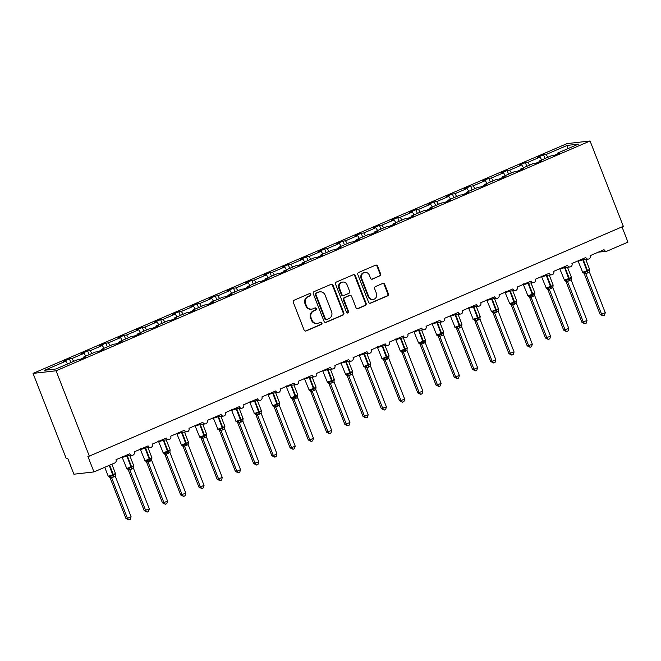 <?xml version="1.0" encoding="UTF-8"?>
<svg xmlns="http://www.w3.org/2000/svg" width="661" height="661" viewBox="0 0 661 661"><rect width="100%" height="100%" fill="white"/><g stroke="black" fill="none" stroke-linecap="round" stroke-linejoin="round"><path stroke-width="0.99" d="M310.777 294.302A1.157 1.082 83.5 0 0 309.356 293.658L294.145 300.21A1.661 1.553 83.5 0 0 293.31 302.366L304.093 330.021A1.661 1.553 83.5 0 0 306.126 330.946L321.337 324.394A1.157 1.082 83.5 0 0 320.792 322.163A1.157 1.082 83.5 0 0 320.502 322.246L318.528 323.089A5.305 4.966 83.5 0 1 312.033 320.147L311.133 317.842A5.305 4.966 83.5 0 1 313.801 310.951L315.768 310.1A1.157 1.082 83.5 0 0 315.214 307.877A1.157 1.082 83.5 0 0 314.925 307.952L312.959 308.803A5.305 4.966 83.5 0 1 306.456 305.853L305.564 303.548A5.305 4.966 83.5 0 1 308.224 296.657L310.199 295.814A1.157 1.082 83.5 0 0 310.777 294.302M311.637 309.15L311.05 309.216A5.305 4.966 83.5 0 1 305.869 305.919L304.969 303.614A5.305 4.966 83.5 0 1 307.638 296.731L309.604 295.88A1.157 1.082 83.5 0 0 309.356 293.666M305.415 331.054A1.661 1.553 83.5 0 0 305.531 331.012L320.75 324.46A1.157 1.082 83.5 0 0 320.502 322.246M317.214 323.444L316.619 323.51A5.305 4.966 83.5 0 1 311.438 320.213L310.546 317.908A5.305 4.966 83.5 0 1 313.207 311.017L315.181 310.174A1.157 1.082 83.5 0 0 314.925 307.952M379.778 276.009A1.661 1.553 83.5 0 0 380.612 273.852L377.588 266.094A1.661 1.553 83.5 0 0 375.555 265.177L358.659 272.448A1.661 1.553 83.5 0 0 357.824 274.596L368.607 302.259A1.661 1.553 83.5 0 0 370.639 303.176L387.536 295.905A1.661 1.553 83.5 0 0 388.371 293.757L384.719 284.379A1.661 1.553 83.5 0 0 382.686 283.462L375.456 286.568A1.661 1.553 83.5 0 0 374.622 288.725L376.431 293.377A4.429 4.148 83.5 0 1 373.101 299.425A4.429 4.148 83.5 0 1 368.772 296.673L361.674 278.463A4.429 4.148 83.5 0 1 365.004 272.406A4.429 4.148 83.5 0 1 369.334 275.166L370.515 278.198A1.661 1.553 83.5 0 0 372.548 279.116L379.191 276.075A1.661 1.553 83.5 0 0 380.025 273.918L376.993 266.16A1.661 1.553 83.5 0 0 375.679 265.127M56.069 370.788L590.058 140.991L567.039 143.602L33.05 373.399L56.069 370.788L89.334 456.115L87.855 456.28L93.961 471.929L114.75 462.989A2.528 2.371 -96.5 0 0 116.022 459.692L129.886 453.735A2.528 2.371 83.5 0 0 132.357 455.305A2.528 2.371 83.5 0 0 134.257 451.851L148.122 445.886A2.528 2.371 83.5 0 0 150.592 447.456A2.528 2.371 83.5 0 0 152.501 444.002L166.357 438.036A2.528 2.371 83.5 0 0 168.828 439.606A2.528 2.371 83.5 0 0 170.736 436.153L184.593 430.187A2.528 2.371 83.5 0 0 187.071 431.757A2.528 2.371 83.5 0 0 188.972 428.303L202.836 422.338A2.528 2.371 83.5 0 0 205.307 423.916A2.528 2.371 83.5 0 0 207.207 420.454L221.071 414.488A2.528 2.371 83.5 0 0 223.542 416.066A2.528 2.371 83.5 0 0 225.451 412.604L239.307 406.639A2.528 2.371 83.5 0 0 241.777 408.217A2.528 2.371 83.5 0 0 243.686 404.755L257.542 398.79A2.528 2.371 83.5 0 0 260.021 400.368A2.528 2.371 83.5 0 0 261.921 396.906L275.786 390.94A2.528 2.371 83.5 0 0 278.256 392.518A2.528 2.371 83.5 0 0 280.157 389.065L294.021 383.099A2.528 2.371 83.5 0 0 296.492 384.669A2.528 2.371 83.5 0 0 298.4 381.215L312.256 375.25A2.528 2.371 83.5 0 0 314.727 376.82A2.528 2.371 83.5 0 0 316.636 373.366L330.492 367.4A2.528 2.371 83.5 0 0 332.97 368.97A2.528 2.371 83.5 0 0 334.871 365.516L348.735 359.551A2.528 2.371 83.5 0 0 351.206 361.121A2.528 2.371 83.5 0 0 353.106 357.667L366.971 351.702A2.528 2.371 83.5 0 0 369.441 353.28A2.528 2.371 83.5 0 0 371.35 349.818L385.206 343.852A2.528 2.371 83.5 0 0 387.677 345.43A2.528 2.371 83.5 0 0 389.585 341.968L403.441 336.003A2.528 2.371 83.5 0 0 405.92 337.581A2.528 2.371 83.5 0 0 407.82 334.119L421.685 328.153A2.528 2.371 83.5 0 0 424.155 329.732A2.528 2.371 83.5 0 0 426.056 326.27L439.92 320.312A2.528 2.371 83.5 0 0 442.391 321.882A2.528 2.371 83.5 0 0 444.299 318.428L458.156 312.463A2.528 2.371 83.5 0 0 460.626 314.033A2.528 2.371 83.5 0 0 462.535 310.579L476.391 304.614A2.528 2.371 83.5 0 0 478.87 306.183A2.528 2.371 83.5 0 0 480.77 302.73L494.635 296.764A2.528 2.371 83.5 0 0 497.105 298.334A2.528 2.371 83.5 0 0 499.005 294.88L512.87 288.915A2.528 2.371 83.5 0 0 515.34 290.493A2.528 2.371 83.5 0 0 517.249 287.031L531.105 281.065A2.528 2.371 83.5 0 0 533.576 282.644A2.528 2.371 83.5 0 0 535.484 279.182L549.341 273.216A2.528 2.371 83.5 0 0 551.819 274.794A2.528 2.371 83.5 0 0 553.72 271.332L567.584 265.367A2.528 2.371 83.5 0 0 570.055 266.945A2.528 2.371 83.5 0 0 571.955 263.483L585.82 257.526A2.528 2.371 83.5 0 0 588.29 259.095A2.528 2.371 83.5 0 0 590.199 255.642L604.055 249.676A2.528 2.371 83.5 0 0 607.162 251.081L627.95 242.133L622.001 226.88M590.058 140.991L623.323 226.31L89.334 456.115M333.045 285.263A1.661 1.553 83.5 0 0 331.021 284.337L314.115 291.608A1.661 1.553 83.5 0 0 313.289 293.765L324.072 321.428A1.661 1.553 83.5 0 0 326.104 322.345L343.001 315.074A1.661 1.553 83.5 0 0 343.836 312.917L333.045 285.263L332.458 285.329A1.661 1.553 83.5 0 0 331.136 284.296M336.391 282.032L353.288 274.753A1.661 1.553 83.5 0 1 355.321 275.678L366.103 303.333A1.661 1.553 83.5 0 1 365.269 305.489L358.039 308.604A1.661 1.553 83.5 0 1 356.006 307.679L351.635 296.467A1.661 1.553 83.5 0 0 349.603 295.541L344.802 297.607A1.661 1.553 83.5 0 0 343.968 299.764L348.521 311.438A1.157 1.082 83.5 0 1 347.653 313.025A1.157 1.082 83.5 0 1 346.521 312.306L335.557 284.18A1.661 1.553 83.5 0 1 336.391 282.032M70.867 362.542L69.413 358.824L63.291 361.46L65.811 361.179L44.741 370.243L55.929 368.978L76.998 359.906L79.518 359.625L85.649 356.99L83.121 357.271L95.234 352.057L97.754 351.776L103.884 349.14L101.356 349.421L113.469 344.216L115.989 343.927L122.12 341.291L119.6 341.572L131.704 336.366L134.233 336.077L140.355 333.441L137.835 333.731L149.948 328.517L152.468 328.228L158.599 325.592L156.07 325.881L168.183 320.668L170.703 320.378L176.834 317.743L174.306 318.032L186.419 312.818L188.939 312.529L195.069 309.893L192.549 310.183L204.654 304.969L207.182 304.688L213.305 302.044L210.785 302.333L222.897 297.12L225.418 296.839L231.548 294.203L229.02 294.484L241.133 289.27L243.653 288.989L249.784 286.353L247.255 286.634L259.368 281.429L261.888 281.14L268.019 278.504L265.499 278.785L277.603 273.58L280.132 273.29L286.254 270.655L283.734 270.936L295.847 265.73L298.367 265.441L304.498 262.805L301.97 263.095L314.082 257.881L316.602 257.592L322.733 254.956L320.205 255.245L332.318 250.032L334.838 249.742L340.969 247.107L338.449 247.396L350.553 242.182L353.081 241.901L359.204 239.257L356.684 239.546L368.797 234.333L371.317 234.052L377.448 231.408L374.919 231.697L387.032 226.483L389.552 226.202L395.683 223.567L393.163 223.848L405.267 218.634L407.787 218.353L413.918 215.717L411.398 215.998L423.503 210.793L426.031 210.504L432.154 207.868L429.633 208.149L441.746 202.944L444.266 202.654L450.397 200.019L447.869 200.308L459.982 195.094L462.502 194.805L468.632 192.169L466.112 192.458L478.217 187.245L480.737 186.956L486.868 184.32L484.348 184.609L496.452 179.395L498.981 179.106L505.103 176.47L502.583 176.76L514.696 171.546L517.216 171.265L523.347 168.621L520.818 168.91L532.931 163.697L535.451 163.416L541.582 160.78L539.062 161.061L551.167 155.847L553.687 155.566L559.817 152.931L557.297 153.212L557.413 153.963M539.062 161.061L539.178 161.813M520.818 168.91L520.934 169.662M502.583 176.76L502.699 177.512M484.348 184.609L484.463 185.361M466.112 192.458L466.228 193.202M447.869 200.308L447.984 201.051M429.633 208.149L429.749 208.901M411.398 215.998L411.514 216.75M393.163 223.848L393.278 224.6M374.919 231.697L375.035 232.449M356.684 239.546L356.8 240.298M338.449 247.396L338.564 248.148M320.205 255.245L320.329 255.989M301.97 263.095L302.085 263.838M283.734 270.936L283.85 271.688M265.499 278.785L265.615 279.537M247.255 286.634L247.379 287.386M229.02 294.484L229.136 295.236M210.785 302.333L210.9 303.085M192.549 310.183L192.665 310.934M174.306 318.032L174.43 318.776M156.07 325.881L156.186 326.625M137.835 333.731L137.951 334.474M119.6 341.572L119.715 342.324M101.356 349.421L101.48 350.173M545.044 158.491L543.59 154.765L537.459 157.401L539.987 157.12L527.875 162.333L529.643 165.11M541.756 159.904L539.987 157.12M526.8 166.332L525.355 162.614L519.224 165.25L521.744 164.969L509.639 170.174L511.407 172.959M523.52 167.754L521.744 164.969M508.565 174.182L507.111 170.464L500.988 173.099L503.508 172.818L491.404 178.024L493.172 180.808M505.277 175.603L503.508 172.818M490.33 182.031L488.876 178.313L482.753 180.949L485.273 180.66L473.16 185.873L474.928 188.658M487.041 183.444L485.273 180.66M472.094 189.881L470.64 186.162L464.509 188.798L467.038 188.509L454.925 193.723L456.693 196.507M468.806 191.293L467.038 188.509M453.851 197.73L452.405 194.012L446.274 196.648L448.794 196.358L436.69 201.572L438.458 204.356M450.571 199.143L448.794 196.358M435.616 205.579L434.161 201.861L428.039 204.497L430.559 204.208L418.454 209.421L420.222 212.206M432.327 206.992L430.559 204.208M417.38 213.429L415.926 209.702L409.803 212.346L412.324 212.057L400.211 217.271L401.979 220.055M414.092 214.842L412.324 212.057M399.137 221.278L397.691 217.552L391.56 220.187L394.088 219.906L381.975 225.12L383.744 227.905M395.856 222.691L394.088 219.906M380.901 229.127L379.455 225.401L373.325 228.037L375.845 227.756L363.74 232.961L365.508 235.746M377.621 230.54L375.845 227.756M362.666 236.969L361.212 233.25L355.089 235.886L357.609 235.605L345.505 240.811L347.273 243.595M359.377 238.39L357.609 235.605M344.431 244.818L342.976 241.1L336.854 243.735L339.374 243.446L327.261 248.66L329.029 251.444M341.142 246.231L339.374 243.446M326.187 252.667L324.741 248.949L318.61 251.585L321.139 251.296L309.026 256.509L310.794 259.294M322.907 254.08L321.139 251.296M307.952 260.517L306.506 256.799L300.375 259.434L302.895 259.145L290.79 264.359L292.559 267.143M304.671 261.93L302.895 259.145M289.716 268.366L288.262 264.648L282.14 267.284L284.66 266.994L272.547 272.208L274.323 274.993M286.428 269.779L284.66 266.994M271.481 276.215L270.027 272.489L263.904 275.133L266.424 274.844L254.311 280.057L256.08 282.842M268.192 277.628L266.424 274.844M253.237 284.065L251.791 280.338L245.661 282.974L248.189 282.693L236.076 287.907L237.844 290.691M249.957 285.478L248.189 282.693M235.002 291.914L233.556 288.188L227.425 290.823L229.945 290.543L217.841 295.748L219.609 298.532M231.722 293.327L229.945 290.543M216.767 299.755L215.312 296.037L209.19 298.673L211.71 298.392L199.597 303.597L201.374 306.382M213.478 301.176L211.71 298.392M198.531 307.605L197.077 303.886L190.955 306.522L193.475 306.241L181.362 311.447L183.13 314.231M195.243 309.018L193.475 306.241M180.288 315.454L178.842 311.736L172.711 314.372L175.239 314.082L163.127 319.296L164.895 322.081M177.008 316.867L175.239 314.082M162.052 323.303L160.606 319.585L154.476 322.221L156.996 321.932L144.891 327.145L146.659 329.93M158.772 324.716L156.996 321.932M143.817 331.153L142.363 327.435L136.24 330.07L138.76 329.781L126.648 334.995L128.424 337.779M140.529 332.566L138.76 329.781M125.582 339.002L124.128 335.276L118.005 337.92L120.525 337.631L108.412 342.844L110.18 345.629M122.293 340.415L120.525 337.631M107.338 346.851L105.892 343.125L99.761 345.769L102.29 345.48L90.177 350.694L91.945 353.478M104.058 348.264L102.29 345.48M89.103 354.701L87.657 350.974L81.526 353.61L84.046 353.329L71.942 358.543L69.413 358.824M85.823 356.114L84.046 353.329M83.121 357.271L83.236 358.022M67.579 363.963L65.811 361.179M93.961 471.929L73.892 474.21L67.794 458.552L66.315 458.717L33.05 373.399M547.878 157.268L546.11 154.484L543.59 154.765M525.355 162.614L527.875 162.333M507.111 170.464L509.639 170.174M488.876 178.313L491.404 178.024M470.64 186.162L473.16 185.873M452.405 194.012L454.925 193.723M434.161 201.861L436.69 201.572M415.926 209.702L418.454 209.421M397.691 217.552L400.211 217.271M379.455 225.401L381.975 225.12M361.212 233.25L363.74 232.961M342.976 241.1L345.505 240.811M324.741 248.949L327.261 248.66M306.506 256.799L309.026 256.509M288.262 264.648L290.79 264.359M270.027 272.489L272.547 272.208M251.791 280.338L254.311 280.057M233.556 288.188L236.076 287.907M215.312 296.037L217.841 295.748M197.077 303.886L199.597 303.597M178.842 311.736L181.362 311.447M160.606 319.585L163.127 319.296M142.363 327.435L144.891 327.145M124.128 335.276L126.648 334.995M105.892 343.125L108.412 342.844M87.657 350.974L90.177 350.694M567.873 148.659L567.179 145.412L546.11 154.484M567.179 145.412L578.367 144.148L557.297 153.212M73.71 361.319L71.942 358.543M325.394 322.461A1.661 1.553 83.5 0 0 325.509 322.411L342.406 315.14A1.661 1.553 83.5 0 0 343.241 312.984L332.458 285.329M316.536 293.087A1.157 1.082 83.5 0 0 315.95 294.591L325.419 318.875A1.157 1.082 83.5 0 0 326.84 319.519L328.914 318.619A5.305 4.966 83.5 0 0 331.582 311.736L325.113 295.137A5.305 4.966 83.5 0 0 318.61 292.195L315.941 293.154A1.157 1.082 83.5 0 0 315.363 294.657L315.95 294.591M326.551 319.594L325.956 319.66A1.157 1.082 83.5 0 1 324.824 318.941L315.363 294.657M319.932 291.84L319.337 291.906A5.305 4.966 83.5 0 0 318.015 292.261L318.61 292.195M315.941 293.154L318.015 292.261M357.328 308.712A1.661 1.553 83.5 0 0 357.444 308.67L364.682 305.556A1.661 1.553 83.5 0 0 365.508 303.407L354.726 275.744A1.661 1.553 83.5 0 0 353.404 274.712M350.016 295.434L349.421 295.5A1.661 1.553 83.5 0 0 349.008 295.607L344.216 297.673A1.661 1.553 83.5 0 0 343.381 299.83L347.934 311.505L348.521 311.438M347.356 313.017A1.157 1.082 83.5 0 0 347.934 311.505M347.091 284.825A4.429 4.148 83.5 0 0 342.762 282.065A4.429 4.148 83.5 0 0 339.432 288.122L341.935 294.533A1.661 1.553 83.5 0 0 343.968 295.459L348.76 293.393A1.661 1.553 83.5 0 0 349.595 291.237L347.091 284.825M342.762 282.065L342.175 282.131A4.429 4.148 83.5 0 0 338.845 288.188L339.432 288.122M343.555 295.566L342.96 295.632A1.661 1.553 83.5 0 1 341.34 294.599L338.845 288.188M371.837 279.231A1.661 1.553 83.5 0 0 371.961 279.182L379.191 276.075M365.004 272.406L364.409 272.472A4.429 4.148 83.5 0 0 361.08 278.529L361.674 278.463M373.101 299.425L372.507 299.491A4.429 4.148 83.5 0 1 368.177 296.739L361.08 278.529M369.929 303.292A1.661 1.553 83.5 0 0 370.053 303.242L386.949 295.971A1.661 1.553 83.5 0 0 387.784 293.823L384.124 284.445A1.661 1.553 83.5 0 0 382.81 283.412M131.085 516.762L130.341 519.315L128.887 519.943L127.441 518.331L131.085 516.762L115.196 476.003L111.569 477.655L110.114 477.82L109.404 476.878A1.859 1.603 -61.3 0 1 110.114 477.82L125.962 518.497L127.441 518.331L111.577 477.647A1.859 1.71 -144.8 0 0 109.99 476.589L110.478 475.912L113.006 475.523L109.214 465.369M108.883 476.713L109.99 476.589M113.246 477.11A1.859 0.628 66.7 0 1 113.006 475.523L115.179 473.887L115.303 474.325A1.859 1.71 -144.8 0 1 115.32 474.301L115.32 474.301A1.859 1.71 -144.8 0 0 115.163 474.565M115.196 476.003L115.444 473.441L111.858 464.229M111.544 477.573L110.478 475.912M128.887 519.943L125.962 518.497M128.333 469.963L144.197 510.647L149.32 508.912L133.431 468.153L129.804 469.806L128.35 469.971L127.639 469.029A1.859 1.603 -61.3 0 1 128.35 469.971M149.32 508.912L148.576 511.465L147.122 512.093L145.676 510.482L129.812 469.797A1.859 1.71 -144.8 0 0 128.226 468.74L128.713 468.062L131.242 467.674L126.862 455.991L122.211 457.453L126.73 468.442L131.572 466.765L127.325 455.875M127.119 468.872L128.226 468.74M131.481 469.26A1.859 0.628 66.7 0 1 131.242 467.674L133.415 466.038L133.555 466.451A1.859 1.71 -144.8 0 0 133.539 466.476L133.679 465.592L129.787 455.594M124.218 456.23L124.318 456.801M133.431 468.153L133.539 466.476A1.859 1.71 -144.8 0 0 133.398 466.716M129.787 469.723L128.713 468.062M147.122 512.093L144.197 510.647M167.564 501.063L166.812 503.616L165.357 504.244L163.911 502.633L167.564 501.063L151.675 460.304L148.039 461.956L146.593 462.122L145.874 461.18A1.859 1.603 -61.3 0 1 146.593 462.122L162.441 502.798L163.911 502.633L148.047 461.948M145.354 461.023L149.477 459.825L145.098 448.141L140.446 449.604L144.966 460.601L149.807 458.916L145.56 448.026M149.716 461.419A1.859 0.628 66.7 0 1 149.477 459.825L151.658 458.189L151.774 458.627A1.859 1.71 -144.8 0 1 151.799 458.602L151.799 458.602A1.859 1.71 -144.8 0 0 151.633 458.866M142.454 448.381L142.553 448.951M151.675 460.304L151.923 457.743L148.023 447.745M148.023 461.874L146.949 460.213M165.357 504.244L162.441 502.798M164.812 454.264L180.676 494.949L185.799 493.213L169.91 452.455L166.283 454.107L164.829 454.272L164.11 453.33A1.859 1.603 -61.3 0 1 164.118 453.339A1.859 1.603 -61.3 0 1 164.829 454.272M185.799 493.213L185.055 495.767L183.593 496.394L182.147 494.783L166.283 454.099A1.859 1.71 -144.8 0 0 164.696 453.049L165.184 452.364L167.712 451.975L163.333 440.3L158.681 441.763L163.201 452.752L168.043 451.066L163.796 440.176M163.597 453.173L164.696 453.049M167.952 453.57A1.859 0.628 66.7 0 1 167.712 451.975L169.894 450.339L170.034 450.752A1.859 1.71 -144.8 0 0 170.017 450.777L170.158 449.893L166.258 439.904M160.697 440.532L160.797 441.102M169.91 452.455L170.017 450.777A1.859 1.71 -144.8 0 0 169.877 451.017M166.258 454.024L165.184 452.364M183.593 496.394L180.676 494.949M204.034 485.364L203.291 487.925L201.836 488.545L200.39 486.934L204.034 485.364L188.145 444.605L184.518 446.258L183.064 446.423L182.353 445.489A1.859 1.603 -61.3 0 1 183.064 446.423L198.911 487.099L200.39 486.934L184.526 446.249M181.833 445.324L185.956 444.126L181.568 432.451L176.925 433.913L181.436 444.903L186.286 443.217L182.039 432.327M186.195 445.721A1.859 0.628 66.7 0 1 185.956 444.126L188.129 442.49L188.253 442.928A1.859 1.71 -144.8 0 1 188.269 442.903L188.269 442.903A1.859 1.71 -144.8 0 0 188.112 443.176M178.933 432.682L179.032 433.252M188.145 444.605L188.393 442.044L184.502 432.054M184.493 446.183L183.428 444.514M201.836 488.545L198.911 487.099M201.283 438.565L217.147 479.25L222.27 477.515L206.381 436.764L202.753 438.408L201.299 438.573L200.589 437.64A1.859 1.603 -61.3 0 1 201.299 438.573M222.27 477.515L221.526 480.076L220.072 480.704L218.626 479.085L202.762 438.4A1.859 1.71 -144.8 0 0 201.175 437.351L201.663 436.673L204.191 436.285L199.812 424.602L195.16 426.064L199.68 437.053L204.522 435.368L200.275 424.486M200.068 437.475L201.175 437.351M204.431 437.871A1.859 0.628 66.7 0 1 204.191 436.285L206.364 434.641L206.505 435.054A1.859 1.71 -144.8 0 0 206.488 435.078L206.629 434.194L202.737 424.205M197.168 424.833L197.267 425.403M206.381 436.764L206.488 435.078A1.859 1.71 -144.8 0 0 206.348 435.326M202.737 438.334L201.663 436.673M220.072 480.704L217.147 479.25M240.513 469.665L239.761 472.227L238.307 472.855L236.861 471.235L240.513 469.665L224.624 428.915L220.989 430.567L219.543 430.732L218.824 429.79A1.859 1.603 -61.3 0 1 219.543 430.732L235.39 471.409L236.861 471.235L220.997 430.551A1.859 1.71 -144.8 0 0 219.411 429.501L219.898 428.824L222.427 428.435L218.047 416.752L213.396 418.215L217.915 429.204L222.757 427.518L218.51 416.637M218.304 429.625L219.411 429.501M222.666 430.022A1.859 0.628 66.7 0 1 222.427 428.435L224.608 426.799L224.723 427.229A1.859 1.71 -144.8 0 1 224.748 427.204L224.748 427.204A1.859 1.71 -144.8 0 0 224.583 427.477M215.403 416.984L215.503 417.554M224.624 428.915L224.872 426.345L220.972 416.356M220.972 430.485L219.898 428.824M238.307 472.855L235.39 471.409M237.762 422.875L253.626 463.559L258.748 461.816L242.86 421.065L239.232 422.718L237.778 422.883L237.059 421.941A1.859 1.603 -61.3 0 1 237.068 421.941A1.859 1.603 -61.3 0 1 237.778 422.883M258.748 461.816L258.005 464.377L256.542 465.005L255.096 463.386L239.232 422.701A1.859 1.71 -144.8 0 0 237.646 421.652L238.134 420.974L240.662 420.586L236.283 408.903L231.631 410.365L236.151 421.354L240.992 419.677L236.754 408.787M236.547 421.776L237.646 421.652M240.901 422.172A1.859 0.628 66.7 0 1 240.662 420.586L242.843 418.95L242.984 419.355A1.859 1.71 -144.8 0 0 242.967 419.38L243.108 418.496L239.208 408.506M233.647 409.134L233.746 409.704M242.86 421.065L242.967 419.388A1.859 1.71 -144.8 0 1 242.967 419.38M239.208 422.635L238.134 420.974M256.542 465.005L253.626 463.559M276.984 453.975L276.24 456.528L274.786 457.156L273.34 455.545L276.984 453.975L261.095 413.216L257.468 414.868L256.014 415.034L255.303 414.092A1.859 1.603 -61.3 0 1 256.014 415.034L271.861 455.71L273.34 455.545L257.476 414.852A1.859 1.71 -144.8 0 0 255.89 413.803L256.377 413.125L258.905 412.737L254.518 401.053L249.875 402.516L254.386 413.505L259.236 411.828L254.989 400.938M254.782 413.926L255.89 413.803M259.145 414.323A1.859 0.628 66.7 0 1 258.905 412.737L261.078 411.101L261.219 411.506A1.859 1.71 -144.8 0 0 261.202 411.539L261.343 410.646L257.451 400.657M251.882 401.285L251.981 401.863M261.095 413.216L261.202 411.539A1.859 1.71 -144.8 0 0 261.062 411.778M257.443 414.786L256.377 413.125M274.786 457.156L271.861 455.71M295.219 446.125L294.476 448.679L293.021 449.306L291.575 447.695L295.219 446.125L279.33 405.367L275.703 407.019L274.249 407.184L273.538 406.242A1.859 1.603 -61.3 0 1 274.249 407.184L290.096 447.861L291.575 447.695L275.711 407.011A1.859 1.71 -144.8 0 0 274.125 405.953L274.612 405.276L277.141 404.887L272.762 393.204L268.11 394.667L272.629 405.656L277.471 403.978L273.224 393.088M273.018 406.085L274.125 405.953M277.38 406.474A1.859 0.628 66.7 0 1 277.141 404.887L279.314 403.251L279.454 403.664A1.859 1.71 -144.8 0 0 279.438 403.689L279.578 402.805L275.687 392.808M270.118 393.444L270.217 394.014M279.33 405.367L279.438 403.689A1.859 1.71 -144.8 0 0 279.297 403.929M275.687 406.936L274.612 405.276M293.021 449.306L290.096 447.861M313.463 438.276L312.711 440.829L311.257 441.457L309.811 439.846L313.463 438.276L297.574 397.517L293.938 399.17L292.493 399.335L291.774 398.393A1.859 1.603 -61.3 0 1 292.493 399.335L308.34 440.011L309.811 439.846L293.947 399.161A1.859 1.71 -144.8 0 0 292.36 398.104L292.848 397.426L295.376 397.038L290.997 385.355L286.345 386.817L290.865 397.806L295.707 396.129L291.46 385.239M291.253 398.236L292.36 398.104M295.616 398.633A1.859 0.628 66.7 0 1 295.376 397.038L297.557 395.402L297.698 395.815A1.859 1.71 -144.8 0 0 297.673 395.84L297.822 394.956L293.922 384.958M288.353 385.594L288.452 386.164M297.574 397.517L297.673 395.84A1.859 1.71 -144.8 0 0 297.533 396.079M293.922 399.087L292.848 397.426M311.257 441.457L308.34 440.011M309.984 390.519L310.017 390.552A1.859 1.603 -61.3 0 1 310.017 390.552A1.859 1.603 -61.3 0 1 310.728 391.486L326.575 432.162L331.698 430.427L315.809 389.668L312.182 391.32L310.728 391.486L310.009 390.544M331.698 430.427L330.954 432.98L329.492 433.608L328.046 431.997L312.182 391.312A1.859 1.71 -144.8 0 0 310.596 390.263L311.083 389.577L313.611 389.189L309.232 377.514L304.581 378.968L309.1 389.965L313.942 388.28L309.703 377.39M309.497 390.387L310.596 390.263M313.851 390.783A1.859 0.628 66.7 0 1 313.611 389.189L315.793 387.553L315.933 387.966A1.859 1.71 -144.8 0 0 315.917 387.99L316.057 387.106L312.157 377.109M306.597 377.745L306.696 378.315M315.809 389.668L315.917 387.99A1.859 1.71 -144.8 0 0 315.776 388.23M312.157 391.238L311.083 389.577M329.492 433.608L326.575 432.162M328.947 383.628L344.811 424.312L349.933 422.577L334.045 381.818L330.417 383.471L328.963 383.636L328.253 382.702A1.859 1.603 -61.3 0 1 328.963 383.636M349.933 422.577L349.19 425.139L347.736 425.758L346.29 424.147L330.426 383.463A1.859 1.71 -144.8 0 0 328.839 382.413L329.327 381.728L331.855 381.339L327.468 369.664L322.824 371.127L327.335 382.116L332.186 380.43L327.939 369.54M327.732 382.537L328.839 382.413M332.095 382.934A1.859 0.628 66.7 0 1 331.855 381.339L334.028 379.703L334.169 380.116A1.859 1.71 -144.8 0 0 334.152 380.141L334.292 379.257L330.401 369.268M324.832 369.896L324.931 370.466M334.045 381.818L334.152 380.141A1.859 1.71 -144.8 0 0 334.012 380.381M330.393 383.388L329.327 381.728M347.736 425.758L344.811 424.312M368.169 414.728L367.425 417.289L365.971 417.917L364.525 416.298L368.169 414.728L352.28 373.969L348.653 375.622L347.199 375.787L346.488 374.853A1.859 1.603 -61.3 0 1 347.199 375.787L363.046 416.463L364.525 416.298L348.661 375.613M345.967 374.688L350.09 373.498L345.711 361.815L341.059 363.277L345.579 374.266L350.421 372.581L346.174 361.691M350.33 375.084A1.859 0.628 66.7 0 1 350.09 373.498L352.263 371.854L352.404 372.267A1.859 1.71 -144.8 0 0 352.387 372.292L352.528 371.408L348.636 361.418M343.067 362.046L343.166 362.616M352.28 373.969L352.387 372.292A1.859 1.71 -144.8 0 0 352.247 372.54M348.636 375.547L347.562 373.878M365.971 417.917L363.046 416.463M365.426 367.929L381.29 408.622L386.412 406.879L370.524 366.128L366.888 367.78L365.442 367.937L364.723 367.004A1.859 1.603 -61.3 0 1 365.442 367.937M386.412 406.879L385.66 409.44L384.206 410.068L382.76 408.448L366.896 367.764A1.859 1.71 -144.8 0 0 365.31 366.715L365.797 366.037L368.326 365.649L363.947 353.966L359.295 355.428L363.814 366.417L368.656 364.732L364.409 353.85M364.203 366.838L365.31 366.715M368.565 367.235A1.859 0.628 66.7 0 1 368.326 365.649L370.507 364.004L370.647 364.418A1.859 1.71 -144.8 0 0 370.623 364.442L370.771 363.558L366.872 353.569M361.303 354.197L361.402 354.767M370.524 366.128L370.623 364.442A1.859 1.71 -144.8 0 0 370.482 364.69M366.872 367.698L365.797 366.037M384.206 410.068L381.29 408.622M404.648 399.029L403.904 401.591L402.442 402.219L400.996 400.599L404.648 399.029L388.759 358.279L385.132 359.931L383.677 360.096L382.959 359.154A1.859 1.603 -61.3 0 1 382.967 359.154A1.859 1.603 -61.3 0 1 383.677 360.096L399.525 400.773L400.996 400.599L385.132 359.915A1.859 1.71 -144.8 0 0 383.545 358.865L384.033 358.188L386.561 357.799L382.182 346.116L377.53 347.579L382.05 358.568L386.892 356.882L382.653 346M382.446 358.989L383.545 358.865M386.801 359.386A1.859 0.628 66.7 0 1 386.561 357.799L388.742 356.163L388.883 356.568A1.859 1.71 -144.8 0 0 388.866 356.593L389.007 355.709L385.107 345.72M379.546 346.347L379.645 346.918M388.759 358.279L388.866 356.593A1.859 1.71 -144.8 0 0 388.726 356.841M385.107 359.848L384.033 358.188M402.442 402.219L399.525 400.773M401.896 352.239L417.76 392.923L422.883 391.188L406.994 350.429L403.367 352.082L401.913 352.247L401.202 351.305A1.859 1.603 -61.3 0 1 401.913 352.247M422.883 391.188L422.139 393.741L420.685 394.369L419.239 392.758L403.375 352.065A1.859 1.71 -144.8 0 0 401.789 351.016L402.276 350.338L404.805 349.95L400.417 338.267L395.774 339.729L400.285 350.718L405.135 349.041L400.888 338.151M400.682 351.14L401.789 351.016M405.044 351.536A1.859 0.628 66.7 0 1 404.805 349.95L406.978 348.314L407.118 348.719A1.859 1.71 -144.8 0 0 407.102 348.752L407.242 347.86L403.35 337.87M397.782 338.498L397.881 339.068M406.994 350.429L407.102 348.752A1.859 1.71 -144.8 0 0 406.961 348.991M403.342 351.999L402.276 350.338M420.685 394.369L417.76 392.923M441.118 383.339L440.375 385.892L438.921 386.52L437.475 384.909L441.118 383.339L425.23 342.58L421.602 344.232L420.148 344.398L419.438 343.456A1.859 1.603 -61.3 0 1 420.148 344.398L435.996 385.074L437.475 384.909L421.611 344.224A1.859 1.71 -144.8 0 0 420.024 343.166L420.512 342.489L423.04 342.101L418.661 330.417L414.009 331.88L418.529 342.869L423.37 341.192L419.124 330.302M418.917 343.29L420.024 343.166M423.28 343.687A1.859 0.628 66.7 0 1 423.04 342.101L425.213 340.465L425.353 340.878A1.859 1.71 -144.8 0 0 425.337 340.902L425.477 340.018L421.586 330.021M416.017 330.657L416.116 331.227M425.23 342.58L425.337 340.902A1.859 1.71 -144.8 0 0 425.197 341.142M421.586 344.15L420.512 342.489M438.921 386.52L435.996 385.074M438.375 336.54L454.239 377.224L459.362 375.489L443.473 334.73L439.838 336.383L438.392 336.548L437.673 335.606A1.859 1.603 -61.3 0 1 438.392 336.548M459.362 375.489L458.61 378.042L457.156 378.67L455.71 377.059L439.846 336.375A1.859 1.71 -144.8 0 0 438.26 335.317L438.747 334.64L441.275 334.251L436.896 322.568L432.244 324.03L436.764 335.02L441.606 333.342L437.359 322.452M437.152 335.449L438.26 335.317M441.515 335.846A1.859 0.628 66.7 0 1 441.275 334.251L443.457 332.615L443.597 333.028A1.859 1.71 -144.8 0 0 443.572 333.053L443.721 332.169L439.821 322.171M434.252 322.808L434.351 323.378M443.473 334.73L443.572 333.053A1.859 1.71 -144.8 0 0 443.432 333.293M439.821 336.3L438.747 334.64M457.156 378.67L454.239 377.224M477.597 367.64L476.854 370.193L475.391 370.821L473.945 369.21L477.597 367.64L461.708 326.881L458.081 328.534L456.627 328.699L455.908 327.757A1.859 1.603 -61.3 0 1 456.627 328.699L472.475 369.375L473.945 369.21L458.081 328.525A1.859 1.71 -144.8 0 0 456.495 327.476L456.982 326.79L459.511 326.402L455.132 314.719L450.48 316.181L454.999 327.178L459.841 325.493L455.603 314.603M455.396 327.6L456.495 327.476M459.75 327.996A1.859 0.628 66.7 0 1 459.511 326.402L461.692 324.766L461.832 325.179A1.859 1.71 -144.8 0 0 461.816 325.204L461.956 324.32L458.056 314.322M452.496 314.958L452.595 315.528M461.708 326.881L461.816 325.204A1.859 1.71 -144.8 0 0 461.675 325.443M458.056 328.451L456.982 326.79M475.391 370.821L472.475 369.375M495.833 359.791L495.089 362.344L493.635 362.972L492.189 361.36L495.833 359.791L479.944 319.032L476.317 320.684L474.862 320.849L474.152 319.916A1.859 1.603 -61.3 0 1 474.862 320.849L490.71 361.526L492.189 361.36L476.325 320.676A1.859 1.71 -144.8 0 0 474.738 319.627L475.226 318.941L477.754 318.552L473.367 306.878L468.723 308.34L473.235 319.329L478.085 317.644L473.838 306.754M473.631 319.75L474.738 319.627M477.994 320.147A1.859 0.628 66.7 0 1 477.754 318.552L479.927 316.916L480.068 317.33A1.859 1.71 -144.8 0 0 480.051 317.354L480.192 316.47L476.3 306.481M470.731 307.109L470.83 307.679M479.944 319.032L480.051 317.354A1.859 1.71 -144.8 0 0 479.911 317.594M476.292 320.602L475.226 318.941M493.635 362.972L490.71 361.526M493.081 312.992L508.945 353.676L514.068 351.941L498.179 311.182L494.552 312.835L493.098 313L492.387 312.066A1.859 1.603 -61.3 0 1 493.098 313M514.068 351.941L513.324 354.503L511.87 355.122L510.424 353.511L494.56 312.827A1.859 1.71 -144.8 0 0 492.974 311.777L493.461 311.091L495.99 310.703L491.61 299.028L486.959 300.491L491.478 311.48L496.32 309.794L492.073 298.904M491.867 311.901L492.974 311.777M496.229 312.298A1.859 0.628 66.7 0 1 495.99 310.703L498.163 309.067L498.303 309.48A1.859 1.71 -144.8 0 0 498.287 309.505L498.427 308.621L494.535 298.632M488.966 299.259L489.066 299.83M498.179 311.182L498.287 309.505A1.859 1.71 -144.8 0 0 498.146 309.753M494.535 312.76L493.461 311.091M511.87 355.122L508.945 353.676M532.312 344.092L531.56 346.653L530.105 347.281L528.66 345.662L532.312 344.092L516.423 303.341L512.787 304.994L511.341 305.151L510.623 304.217A1.859 1.603 -61.3 0 1 511.341 305.151L527.189 345.835L528.66 345.662L512.796 304.977M510.102 304.052L514.225 302.862L509.846 291.179L505.194 292.641L509.714 303.63L514.555 301.945L510.309 291.063M514.465 304.448A1.859 0.628 66.7 0 1 514.225 302.862L516.406 301.218L516.547 301.631A1.859 1.71 -144.8 0 0 516.522 301.656L516.671 300.772L512.771 290.782M507.202 291.41L507.301 291.98M516.423 303.341L516.522 301.656A1.859 1.71 -144.8 0 0 516.381 301.903M512.771 304.911L511.697 303.25M530.105 347.281L527.189 345.835M529.56 297.293L545.424 337.986L550.547 336.242L534.658 295.492L531.031 297.144L529.577 297.31L528.858 296.368A1.859 1.603 -61.3 0 1 528.866 296.368A1.859 1.603 -61.3 0 1 529.577 297.31M550.547 336.242L549.803 338.804L548.341 339.432L546.895 337.812L531.031 297.128M528.346 296.202L532.46 295.013L528.081 283.329L523.429 284.792L527.949 295.781L532.791 294.095L528.552 283.214M532.7 296.599A1.859 0.628 66.7 0 1 532.46 295.013L534.642 293.377L534.782 293.781A1.859 1.71 -144.8 0 0 534.766 293.806L534.906 292.922L531.006 282.933M525.445 283.561L525.545 284.131M534.658 295.492L534.766 293.806A1.859 1.71 -144.8 0 0 534.625 294.054M531.006 297.062L529.932 295.401M548.341 339.432L545.424 337.986M547.795 289.452L563.659 330.136L568.782 328.401L552.893 287.642L549.266 289.295L547.812 289.46L547.101 288.518A1.859 1.603 -61.3 0 1 547.812 289.46M568.782 328.401L568.039 330.954L566.584 331.582L565.138 329.971L549.274 289.278M546.581 288.353L550.704 287.163L546.317 275.48L541.673 276.942L546.184 287.932L551.034 286.254L546.787 275.364M550.943 288.75A1.859 0.628 66.7 0 1 550.704 287.163L552.877 285.527L553.017 285.932A1.859 1.71 -144.8 0 0 553.001 285.965L553.141 285.073L549.25 275.083M543.681 275.711L543.78 276.281M552.893 287.642L553.001 285.965A1.859 1.71 -144.8 0 0 552.86 286.205M549.241 289.212L548.176 287.552M566.584 331.582L563.659 330.136M566.031 281.603L581.895 322.287L587.018 320.552L571.129 279.793L567.502 281.446L566.047 281.611L565.337 280.669A1.859 1.603 -61.3 0 1 566.047 281.611M587.018 320.552L586.274 323.105L584.82 323.733L583.374 322.122L567.51 281.429M564.816 280.504L568.939 279.314L564.56 267.631L559.908 269.093L564.428 280.082L569.27 278.405L565.023 267.515M569.179 280.9A1.859 0.628 66.7 0 1 568.939 279.314L571.112 277.678L571.253 278.091A1.859 1.71 -144.8 0 0 571.236 278.116L571.377 277.232L567.485 267.234M561.916 267.862L562.015 268.44M571.129 279.793L571.236 278.116A1.859 1.71 -144.8 0 0 571.096 278.355M567.485 281.363L566.411 279.702M584.82 323.733L581.895 322.287M584.274 273.753L600.138 314.438L605.261 312.703L589.372 271.944L585.737 273.596L584.291 273.761L583.572 272.819A1.859 1.603 -61.3 0 1 584.291 273.761M605.261 312.703L604.509 315.256L603.055 315.884L601.609 314.272L585.745 273.588M583.052 272.663L587.175 271.464L582.795 259.781L578.144 261.244L582.663 272.233L587.505 270.556L583.258 259.666M587.414 273.051A1.859 0.628 66.7 0 1 587.175 271.464L589.356 269.828L589.496 270.242A1.859 1.71 -144.8 0 0 589.472 270.266L589.62 269.382L585.72 259.385M580.151 260.021L580.251 260.591M589.372 271.944L589.472 270.266A1.859 1.71 -144.8 0 0 589.331 270.506M585.72 273.514L584.646 271.853M603.055 315.884L600.138 314.438M307.638 296.731L308.224 296.657M304.969 303.614L305.564 303.548M305.869 305.919L306.456 305.853M315.181 310.174L315.768 310.1M313.207 311.017L313.801 310.951M310.546 317.908L311.133 317.842M311.438 320.213L312.033 320.147M320.75 324.46L321.337 324.394M305.531 331.012L306.126 330.946M309.604 295.88L310.199 295.814M343.241 312.984L343.836 312.917M342.406 315.14L343.001 315.074M325.509 322.411L326.104 322.345M324.824 318.941L325.419 318.875M354.726 275.744L355.321 275.678M365.508 303.407L366.103 303.333M364.682 305.556L365.269 305.489M357.444 308.67L358.039 308.604M349.008 295.607L349.603 295.541M344.216 297.673L344.802 297.607M343.381 299.83L343.968 299.764M341.34 294.599L341.935 294.533M371.961 279.182L372.548 279.116M368.177 296.739L368.772 296.673M384.124 284.445L384.719 284.379M387.784 293.823L388.371 293.757M386.949 295.971L387.536 295.905M370.053 303.242L370.639 303.176M376.993 266.16L377.588 266.094M380.025 273.918L380.612 273.852M109.371 476.854L108.247 476.259L113.337 474.615L109.652 465.179M113.684 476.928A1.859 0.628 66.7 0 1 113.444 475.333L113.337 474.615L115.444 473.441M131.919 469.079A1.859 0.628 66.7 0 1 131.679 467.484L131.572 466.765L133.679 465.592M150.154 461.229A1.859 0.628 66.7 0 1 149.915 459.635L149.807 458.916L151.923 457.743M146.461 460.899A1.859 1.71 -144.8 0 1 148.039 461.956M168.39 453.38A1.859 0.628 66.7 0 1 168.15 451.793L168.043 451.066L170.158 449.893M186.633 445.531A1.859 0.628 66.7 0 1 186.394 443.944L186.286 443.217L188.393 442.044M182.94 445.2A1.859 1.71 -144.8 0 1 184.518 446.258M204.869 437.681A1.859 0.628 66.7 0 1 204.629 436.095L204.522 435.368L206.629 434.194M223.104 429.832A1.859 0.628 66.7 0 1 222.864 428.245L222.757 427.518L224.872 426.345M241.339 421.982A1.859 0.628 66.7 0 1 241.1 420.396L240.992 419.677L243.108 418.496M259.583 414.141A1.859 0.628 66.7 0 1 259.343 412.547L259.236 411.828L261.343 410.646M277.818 406.292A1.859 0.628 66.7 0 1 277.579 404.697L277.471 403.978L279.578 402.805M296.054 398.443A1.859 0.628 66.7 0 1 295.814 396.848L295.707 396.129L297.822 394.956M314.289 390.593A1.859 0.628 66.7 0 1 314.049 388.999L313.942 388.28L316.057 387.106M332.533 382.744A1.859 0.628 66.7 0 1 332.293 381.157L332.186 380.43L334.292 379.257M350.768 374.894A1.859 0.628 66.7 0 1 350.528 373.308L350.421 372.581L352.528 371.408M347.075 374.564A1.859 1.71 -144.8 0 1 348.653 375.622M369.003 367.045A1.859 0.628 66.7 0 1 368.764 365.459L368.656 364.732L370.771 363.558M387.239 359.196A1.859 0.628 66.7 0 1 386.999 357.609L386.892 356.882L389.007 355.709M405.482 351.346A1.859 0.628 66.7 0 1 405.243 349.76L405.135 349.041L407.242 347.86M423.718 343.505A1.859 0.628 66.7 0 1 423.478 341.911L423.37 341.192L425.477 340.018M441.953 335.656A1.859 0.628 66.7 0 1 441.713 334.061L441.606 333.342L443.721 332.169M460.188 327.806A1.859 0.628 66.7 0 1 459.949 326.212L459.841 325.493L461.956 324.32M478.432 319.957A1.859 0.628 66.7 0 1 478.192 318.371L478.085 317.644L480.192 316.47M496.667 312.108A1.859 0.628 66.7 0 1 496.428 310.521L496.32 309.794L498.427 308.621M514.902 304.258A1.859 0.628 66.7 0 1 514.663 302.672L514.555 301.945L516.671 300.772M511.209 303.928A1.859 1.71 -144.8 0 1 512.787 304.994M533.138 296.409A1.859 0.628 66.7 0 1 532.898 294.823L532.791 294.095L534.906 292.922M529.444 296.078A1.859 1.71 -144.8 0 1 531.031 297.144M551.381 288.56A1.859 0.628 66.7 0 1 551.142 286.973L551.034 286.254L553.141 285.073M547.688 288.229A1.859 1.71 -144.8 0 1 549.266 289.295M569.617 280.718A1.859 0.628 66.7 0 1 569.377 279.124L569.27 278.405L571.377 277.232M565.923 280.38A1.859 1.71 -144.8 0 1 567.502 281.446M587.852 272.869A1.859 0.628 66.7 0 1 587.612 271.274L587.505 270.556L589.62 269.382M584.159 272.53A1.859 1.71 -144.8 0 1 585.737 273.596M124.037 456.247L132.357 455.305M142.272 448.398L150.592 447.456M160.507 440.548L168.828 439.606M178.743 432.707L187.071 431.757M196.986 424.858L205.307 423.916M215.222 417.008L223.542 416.066M233.457 409.159L241.777 408.217M251.692 401.31L260.021 400.368M269.936 393.46L278.256 392.518M288.171 385.611L296.492 384.669M306.407 377.762L314.727 376.82M324.642 369.912L332.97 368.97M342.885 362.071L351.206 361.121M361.121 354.222L369.441 353.28M379.356 346.372L387.677 345.43M397.591 338.523L405.92 337.581M415.835 330.674L424.155 329.732M434.07 322.824L442.391 321.882M452.306 314.975L460.626 314.033M470.541 307.125L478.87 306.183M488.785 299.284L497.105 298.334M507.02 291.435L515.34 290.493M525.255 283.586L533.576 282.644M543.491 275.736L551.819 274.794M561.734 267.887L570.055 266.945M579.97 260.037L588.29 259.095M598.205 252.188L606.525 251.246M108.247 476.259L104.744 467.294M127.606 469.004L126.482 468.418M122.335 456.594L122.211 457.453M145.841 461.155L144.718 460.568M140.57 448.745L140.446 449.604M164.118 453.339L162.961 452.719M158.814 440.895L158.681 441.763M182.32 445.456L181.197 444.87M177.049 433.046L176.925 433.913M200.556 437.615L199.432 437.02M195.284 425.205L195.16 426.064M218.791 429.766L217.667 429.171M213.52 417.355L213.396 418.215M237.035 421.916L235.911 421.321M231.763 409.506L231.631 410.365M255.27 414.067L254.146 413.472M249.998 401.657L249.875 402.516M273.505 406.218L272.382 405.631M268.234 393.807L268.11 394.667M291.749 398.368L290.617 397.782M286.469 385.958L286.345 386.817M310.017 390.552L308.861 389.932M304.713 378.109L304.581 378.968M328.261 382.702L327.096 382.083M322.948 370.259L322.824 371.127M346.455 374.828L345.331 374.233M341.183 362.41L341.059 363.277M364.698 366.979L363.567 366.384M359.419 354.569L359.295 355.428M382.934 359.13L381.81 358.535M377.662 346.719L377.53 347.579M401.169 351.28L400.045 350.685M395.898 338.87L395.774 339.729M419.405 343.431L418.281 342.836M414.133 331.021L414.009 331.88M437.648 335.581L436.516 334.995M432.368 323.171L432.244 324.03M455.883 327.732L454.76 327.145M450.612 315.322L450.48 316.181M474.119 319.883L472.995 319.296M468.847 307.472L468.723 308.34M492.354 312.042L491.23 311.447M487.083 299.623L486.959 300.491M510.598 304.192L509.466 303.597M505.318 291.782L505.194 292.641M528.858 296.368L527.709 295.748M523.562 283.933L523.429 284.792M547.068 288.493L545.945 287.899M541.797 276.083L541.673 276.942M565.304 280.644L564.18 280.049M560.032 268.234L559.908 269.093M583.547 272.795L582.415 272.208M578.268 260.384L578.144 261.244"/></g></svg>
